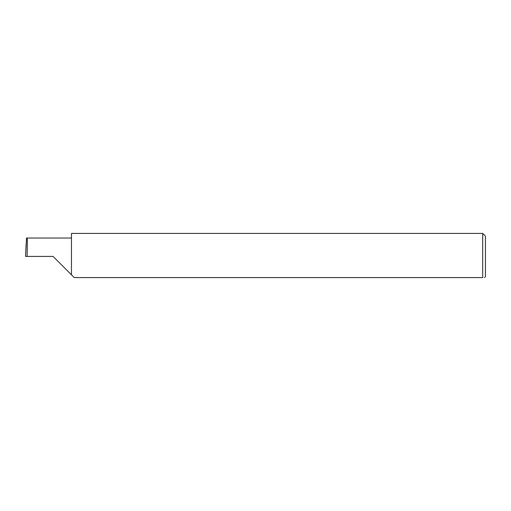 <?xml version="1.0" encoding="UTF-8"?>
<svg xmlns="http://www.w3.org/2000/svg" width="511" height="511" viewBox="0 0 511 511"><rect width="100%" height="100%" fill="white"/><g stroke="black" fill="none" stroke-linecap="round" stroke-linejoin="round"><path stroke-width="0.77" d="M53.067 256.42L71.457 274.809L53.067 256.42L71.457 274.809L53.067 256.42L27.07 256.42C27.415 247.324 27.415 237.206 27.07 238.03L26.527 238.03L25.55 256.42L27.07 256.42M71.457 274.809L74.223 277.582L482.691 277.582C485.111 277.582 485.111 277.582 482.691 277.582L482.691 233.418L485.45 236.178L485.45 276.662L484.53 277.582M71.463 274.822L71.463 233.418L482.691 233.418M25.55 256.42L26.106 244.264M71.463 238.03L27.07 238.03"/></g></svg>

